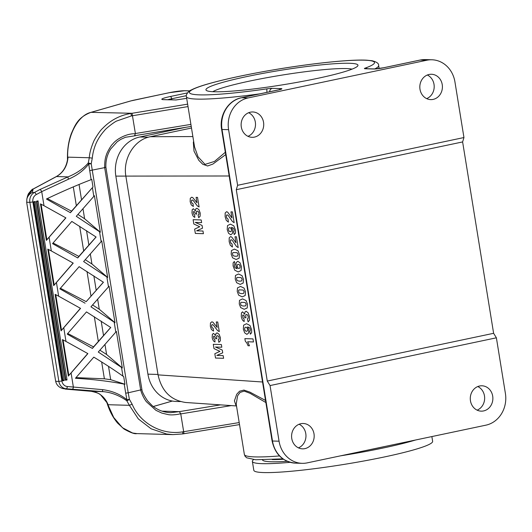 <?xml version="1.0" encoding="UTF-8"?>
<svg xmlns="http://www.w3.org/2000/svg" width="532" height="532" viewBox="0 0 532 532"><rect width="100%" height="100%" fill="white"/><g stroke="black" fill="none" stroke-linecap="round" stroke-linejoin="round"><path stroke-width="0.8" d="M134.569 135.713L135.387 133.525L132.049 113.289L91.098 112.338C78.058 115.058 66.586 136.172 67.717 158.496L68.01 157.153L89.29 157.751C89.536 153.356 90.925 148.122 93.446 142.051C93.978 140.149 99.817 130.659 102.496 128.505C110.443 120.232 119.939 115.218 130.992 113.462L131.417 115.916L116.721 121.01C114.826 121.615 105.915 128.345 104.531 130.506C101.02 134.403 98.207 138.679 96.106 143.341C94.064 148.089 92.787 153.017 92.282 158.13L89.29 157.751L88.272 162.965A2.268 1.363 39.6 0 0 88.724 163.989L91.118 179.67C77.652 184.817 62.749 191.261 46.404 199.008L70.41 212.707L92.994 186.991L91.77 179.41L91.118 179.67M64.259 380.506L62.67 380.846L33.669 201.794L35.258 201.455L64.259 380.506L62.889 379.808L34.168 202.479L35.258 201.455M33.669 201.794L34.168 202.479M62.942 379.801L34.221 202.466M62.67 380.846L62.889 379.808M67.039 379.921L65.449 380.254L36.449 201.209L38.038 200.87L67.039 379.921L65.669 379.223L36.947 201.894L38.038 200.87M36.449 201.209L36.947 201.894M37.001 201.881L65.722 379.21M65.449 380.254L65.669 379.223M103.368 282.219L86.204 301.637L60.402 288.238M86.204 301.637L103.427 282.259L79.148 266.665L59.87 288.856L85.067 303.193M53.074 242.998L78.876 256.397L96.039 236.973M71.82 221.425L52.542 243.616L77.739 257.947L96.099 237.019L71.82 221.425M77.739 257.947L78.876 256.397M67.73 333.484L93.532 346.884L110.696 327.459M110.756 327.499L86.477 311.905L67.198 334.103L92.395 348.433L110.756 327.499M93.532 346.884L92.395 348.433M48.419 249.442L54.178 285.006L73.117 263.067M54.178 285.006L53.705 285.644L47.794 249.116L51.325 250.951L49.104 237.245L46.377 240.404L40.465 203.876L43.996 205.711L41.715 191.64L68.495 179.191C77.213 175.407 83.956 170.34 88.724 163.989L91.225 163.75L128.205 392.789L141.678 389.703M105.635 167.181L104.671 167.627L140.707 390.156C141.971 394.485 143.866 398.335 146.373 401.713L155.956 410.345L161.821 413.078L168.072 414.588C171.829 415.372 178.3 414.468 180.714 413.683L183.68 431.705L182.589 431.858C161.768 435.409 140.022 423.239 132.142 404.214L129.389 405.317L126.789 400.756A2.268 1.117 -52.8 0 1 126.915 399.791C120.219 394.239 112.106 390.86 102.583 389.65L73.363 387.043L71.089 372.972L87.88 353.614L65.981 341.438L63.76 327.732L80.551 308.374L58.653 296.191L56.432 282.485L73.223 263.127L51.325 250.951M41.09 204.202L46.849 239.766L65.788 217.827M49.104 237.245L65.895 217.887L43.996 205.711M46.849 239.766L46.377 240.404M64.119 388.699L62.124 388.327C58.653 387.143 56.505 384.802 55.667 381.311L58.859 381.404A9.057 8.073 91.6 0 0 66.141 388.759L102.789 391.632L91.258 391.306L65.496 389.111L64.119 388.699L66.141 388.759A2.268 1.024 94.9 0 0 67.338 386.525L73.363 387.043A2.268 1.024 94.9 0 1 72.172 389.271M182.589 431.864L182.902 433.906L172.986 434.617L182.895 433.893L239.526 424.583M106.679 401.893C109.18 410.385 112.831 417.46 117.632 423.133L124.042 429.045C130.586 432.696 134.849 434.212 136.83 433.593L132.621 433.021L122.466 427.735L113.728 417.494L107.391 403.469L108.109 404.719L129.389 405.317L138.327 418.923L151.135 428.805L166.636 434.026L172.986 434.617M132.142 404.214L129.376 399.299A2.268 0.525 144.8 0 1 126.789 400.756C120.232 396.054 111.72 392.25 102.789 391.632A2.268 0.352 94 0 1 102.583 389.65M126.915 399.791L129.376 399.299L128.205 392.789L125.698 393.161L126.915 399.791M180.714 413.683L179.311 411.642L220.521 404.865M162.074 411.156L179.311 411.642M179.264 411.642L170.592 412.672C163.75 412.413 157.612 410.072 152.212 405.65L147.524 400.815C143.946 395.402 142.077 391.712 141.924 389.75L105.888 167.248C105.602 160.637 107.191 154.559 110.656 149.013L117.173 141.791L120.811 139.357L125.452 137.269L135.54 135.727M188.022 106.586L131.417 115.916M187.444 92.9L170.253 96.525A15.854 1.51 -9.2 0 0 163.55 99.657L176.052 99.963M77.905 214.463L84.608 218.745L100.322 232.211L94.41 195.703L76.289 216.311L100.322 232.231M94.417 195.696L93.818 196.355M47.321 198.576L71.547 211.157L92.994 186.991M70.41 212.707L71.547 211.157M85.233 259.702L91.936 263.985L107.65 277.458L101.738 240.949L83.617 261.551L107.65 277.471M101.745 240.936L101.147 241.595L99.544 231.706M106.872 276.946L108.481 286.854L109.06 286.189L114.979 322.718L114.2 322.192L115.803 332.094L116.388 331.429L122.307 367.958L121.529 367.432L122.939 376.144L123.717 376.669L124.947 384.25L124.235 384.131L125.698 393.161M135.374 133.751C127.587 133.279 116.993 138.493 112.804 143.899C110.995 145.15 106.433 153.622 106.4 154.898C105.196 157.771 104.618 162.014 104.664 167.627L89.655 170.639M92.282 158.13L91.225 163.75L88.272 162.965C83.358 168.75 76.601 173.385 68.01 176.877L56.478 176.551L33.104 189.113A2.268 0.918 -118.3 0 0 32.884 189.166C32.791 188.594 31.275 190.157 28.336 193.867L27.518 196.142L33.104 189.113L32.332 192.458C29.453 193.861 27.617 196.089 26.833 199.128L26.72 202.626L55.667 381.311M68.495 179.191A2.268 0.446 -110.5 0 1 68.01 176.877L39.827 189.572A2.268 0.918 -118.3 0 1 41.715 191.64L36.249 194.579A2.268 0.918 -118.3 0 0 34.354 192.511L39.827 189.572M130.333 101.073A2.268 1.762 74 0 1 130.579 100.974L91.477 112.199A2.268 1.789 73.7 0 1 91.743 112.152L130.845 100.927A11.325 1.077 170.8 0 1 134.563 100.023L169.289 92.701A11.325 1.077 170.8 0 1 184.351 90.746L189.698 90.899M134.835 135.68L191.227 126.403L134.616 135.713M76.01 377.627L104.385 378.811L110.676 379.675L124.94 384.237M122.939 376.144C114.52 370.146 104.811 363.815 93.805 357.145L75.444 378.279C93.206 379.329 109.472 381.278 124.235 384.131M99.89 350.189L106.593 354.472L122.3 367.938M116.395 331.423L115.803 332.074M115.803 332.094L98.274 352.038L121.529 367.432M92.561 304.942L99.265 309.225L114.979 322.698M109.067 286.176L108.475 286.834M108.481 286.854L90.945 306.798L114.2 322.192M239.201 422.568L183.68 431.705L183.959 433.733M63.069 339.921L68.834 375.486L87.773 353.547M71.089 372.972L68.834 375.486M68.362 376.124L62.444 339.602L65.981 341.438M55.747 294.681L61.506 330.246L80.445 308.307M61.506 330.246L61.034 330.884L55.122 294.356L58.653 296.191M63.76 327.732L61.034 330.884M56.432 282.485L53.705 285.644M27.491 196.248L26.833 199.128M67.511 160.139L67.717 158.503M67.517 160.139C67.152 150.616 68.382 141.864 71.222 133.884C75.258 124.515 78.164 117.293 90.846 112.385A2.268 1.789 73.7 0 1 91.098 112.338L91.743 112.152M106.839 402.378L107.391 403.462M107.052 402.797L100.794 395.063C99.91 393.76 96.724 392.51 91.238 391.306L65.496 389.111M191.493 128.026L150.27 136.724L192.877 136.564M426.79 60.236L420.214 60.05L383.685 67.757A7.249 0.692 170.8 0 1 374.043 69.007L365.205 68.754A7.249 0.692 -9.2 0 1 365.125 68.143A93.752 8.924 -9.2 0 0 314.259 63.867A93.752 8.924 -9.2 0 0 192.484 89.562A93.752 8.924 -9.2 0 0 267.084 88.831A7.249 0.692 -9.2 0 1 272.284 88.359L281.122 88.611A7.249 0.692 -9.2 0 1 278.056 90.041L241.528 97.748L248.105 97.935L426.79 60.236A27.172 24.213 91.6 0 1 431.884 59.777A27.172 24.213 91.6 0 1 454.94 81.908L463.951 137.542L462.621 141.931L493.616 333.305L496.389 337.807L505.4 393.441A27.172 24.213 91.6 0 1 485.902 425.168L307.21 462.873A27.172 24.213 91.6 0 1 302.123 463.332L295.546 463.146A27.172 24.213 91.6 0 1 272.484 441.015L279.061 441.194A27.172 24.213 91.6 0 0 302.123 463.332M316.892 78.503A76.994 7.328 170.8 0 1 206.409 90.467A76.994 7.328 170.8 0 1 247.014 76.535A76.994 7.328 170.8 0 1 324.041 64.591A76.994 7.328 170.8 0 1 357.723 65.961A76.994 7.328 170.8 0 1 316.892 78.503M265.867 402.538L250.053 393.308L244.221 391.1L240.078 392.417L237.591 395.801L236.208 404.121M194.552 146.925L198.03 156.82L205.053 164.388L214.482 161.435L225.329 152.265M236.507 405.956L185.794 402.498C170.918 400.397 161.668 391.186 158.044 374.874L125.898 176.385C122.673 158.616 134.29 139.71 150.27 136.724M477.131 410.159A12.682 11.298 91.6 0 0 484.645 398.554A12.682 11.298 91.6 0 0 477.796 386.545M426.677 98.626A12.682 11.298 91.6 0 0 434.192 87.022A12.682 11.298 91.6 0 0 427.342 75.012M298.439 447.864A12.682 11.298 91.6 0 0 305.96 436.26A12.682 11.298 91.6 0 0 299.11 424.25M247.985 136.332A12.682 11.298 91.6 0 0 255.5 124.727A12.682 11.298 91.6 0 0 248.65 112.718M248.105 97.935A27.172 24.213 91.6 0 0 228.6 129.668L237.611 185.296L236.281 189.691L267.27 381.058L270.05 385.567L279.061 441.194M463.951 137.542L237.611 185.296M254.449 137.103A12.682 11.298 -88.4 0 1 252.068 137.316A12.682 11.298 -88.4 0 1 241.156 125.658A12.682 11.298 -88.4 0 1 250.412 112.179A12.682 11.298 -88.4 0 1 252.786 111.966A12.682 11.298 -88.4 0 1 263.699 123.617A12.682 11.298 -88.4 0 1 254.449 137.103M433.134 99.398A12.682 11.298 -88.4 0 1 430.76 99.61A12.682 11.298 -88.4 0 1 419.848 87.96A12.682 11.298 -88.4 0 1 429.098 74.473A12.682 11.298 -88.4 0 1 431.472 74.261A12.682 11.298 -88.4 0 1 442.385 85.918A12.682 11.298 -88.4 0 1 433.134 99.398M462.621 141.931L236.281 189.691M493.616 333.305L267.27 381.058M496.389 337.807L270.05 385.567M304.903 448.629A12.682 11.298 -88.4 0 1 302.528 448.848A12.682 11.298 -88.4 0 1 291.616 437.191A12.682 11.298 -88.4 0 1 300.866 423.711A12.682 11.298 -88.4 0 1 303.24 423.492A12.682 11.298 -88.4 0 1 314.153 435.149A12.682 11.298 -88.4 0 1 304.903 448.629M483.595 410.93A12.682 11.298 -88.4 0 1 481.221 411.143A12.682 11.298 -88.4 0 1 470.308 399.485A12.682 11.298 -88.4 0 1 479.558 386.006A12.682 11.298 -88.4 0 1 481.932 385.793A12.682 11.298 -88.4 0 1 492.845 397.451A12.682 11.298 -88.4 0 1 483.595 410.93M225.708 154.586L212.893 164.069L207.62 165.977L202.772 164.282L198.835 160.365L194.014 151.181L193.335 142.343L193.641 141.279M236.454 405.637L235.929 405.291L234.413 400.842L236.727 394.245L239.54 391.233L243.929 390.082L249.847 392.097L265.528 400.45M352.064 69.14A72.465 6.896 -9.2 0 0 249.794 81.044A72.465 6.896 -9.2 0 0 212.78 91.697M180.388 401.574L176.358 401.461A33.516 29.858 -88.4 0 1 147.923 374.156L115.843 176.112A33.516 29.858 -88.4 0 1 139.896 136.977L185.502 127.354M385.966 446.255A80.392 7.648 170.8 0 1 370.099 449.607M287.214 461.291A80.392 7.648 170.8 0 1 262.462 459.901M253.618 459.595A90.58 8.618 -9.2 0 0 252.368 461.39A90.58 8.618 -9.2 0 0 290.126 462.321M340.586 455.831A90.58 8.618 -9.2 0 0 415.479 440.031M252.368 461.39L253.811 470.288A90.58 8.618 -9.2 0 0 326.462 467.076A90.58 8.618 -9.2 0 0 425.846 445.889A90.58 8.618 -9.2 0 0 432.636 441.327L431.871 436.573M246.881 343.1L245.272 341.118L244.873 338.631L252.979 338.891L253.478 341.963L247.646 341.77L249.461 345.78L248.052 345.733L246.881 343.1M215.586 335.486L215.939 333.551L217.069 332.852L219.104 334.282L220.408 337.72L220.295 340.906L218.885 342.329L218.273 339.675L219.038 339.03L219.124 337.7L218.532 336.264L217.455 335.652L216.617 336.171L216.817 338.771L215.507 338.425L214.961 336.729L214.097 336.124L213.512 336.53L213.924 338.864L214.828 339.489L214.995 342.003L213.691 341.165L212.767 339.669L212.168 337.541L212.374 334.335L213.558 333.378L215.586 335.486M247.58 329.255L246.988 327.752L245.851 327.113L244.8 327.759L244.64 329.328L245.212 330.751L246.409 331.35L247.46 330.778L247.58 329.255M243.337 329.142L243.636 325.172L246.509 323.709L249.974 325.444L251.636 329.714L251.623 332.739L250.359 334.176L249.714 331.197L250.299 330.651L250.326 329.448L249.621 327.812L247.653 326.901L248.796 329.82L248.59 333.059L246.901 334.369L244.687 332.852L243.337 329.142M210.453 322.977L211.862 321.827L212.96 322.206L217.162 327.386L216.285 321.966L217.728 322.013L219.277 331.582L217.575 330.605L213.452 325.165L212.414 324.567L211.696 325.032L211.636 326.382L212.155 327.745L213.219 328.364L213.505 331.077L211.417 329.494L210.346 326.269L210.453 322.977M244.667 314.206L244.973 312.025L246.09 311.24L248.151 312.836L249.528 316.7L249.475 320.284L248.098 321.893L247.433 318.914L248.185 318.183L248.245 316.68L247.619 315.064L246.535 314.385L245.711 314.977L245.957 317.897L244.64 317.518L244.062 315.609L243.184 314.924L242.612 315.39L243.071 318.016L243.988 318.715L244.201 321.541L242.891 320.61L241.927 318.927L241.289 316.527L241.435 312.922L242.592 311.845L244.667 314.206M245.126 302.475L241.156 302.316L240.557 303.007L240.876 304.996L241.634 305.694L243.703 306.073L245.611 305.853L246.216 304.178L245.126 302.475M239.254 303.952L239.5 300.341L242.539 298.884L246.09 300.567L247.506 304.218L247.207 307.962L244.208 309.292L240.67 307.609L239.254 303.952M243.111 290.033L239.134 289.867L238.542 290.565L238.861 292.547L239.613 293.245L241.688 293.631L243.596 293.405L244.201 291.729L243.111 290.033M237.239 291.503L237.485 287.892L240.524 286.435L244.075 288.118L245.485 291.769L245.192 295.513L242.193 296.843L238.655 295.16L237.239 291.503M241.096 277.584L237.119 277.418L236.527 278.116L236.846 280.098L237.598 280.796L239.673 281.182L241.581 280.956L242.186 279.28L241.096 277.584M235.224 279.054L235.47 275.443L238.509 273.987L242.06 275.669L243.47 279.32L243.177 283.064L240.178 284.394L236.64 282.711L235.224 279.054M240.085 266.319L239.52 264.889L238.329 264.284L237.272 264.863L237.152 266.379L237.744 267.889L238.881 268.534L239.932 267.882L240.085 266.319M235.935 265.86L236.142 262.589L237.824 261.279L240.045 262.788L241.395 266.512L241.096 270.475L238.23 271.938L234.765 270.203L233.096 265.947L233.122 262.934L234.373 261.458L235.018 264.437L234.432 264.983L234.399 266.166L235.111 267.829L237.079 268.733L235.935 265.86M237.066 252.687L233.089 252.527L232.491 253.219L232.817 255.2L233.568 255.899L235.643 256.284L237.551 256.065L238.156 254.389L237.066 252.687M231.187 254.163L231.44 250.545L234.472 249.096L238.023 250.772L239.44 254.429L239.141 258.166L236.142 259.496L232.604 257.82L231.187 254.163M229.199 237.91L230.582 236.607L231.686 237.026L235.995 242.845L235.011 236.747L236.447 236.793L238.19 247.56L236.474 246.462L232.245 240.358L231.194 239.693L230.489 240.218L230.456 241.734L230.994 243.27L232.072 243.962L232.411 247.014L230.296 245.239L229.159 241.614L229.199 237.91M231.453 229.678L230.855 228.175L229.724 227.536L228.667 228.181L228.514 229.744L229.079 231.167L230.283 231.772L231.334 231.194L231.453 229.678M227.204 229.558L227.51 225.588L230.383 224.132L233.841 225.861L235.51 230.137L235.496 233.156L234.233 234.592L233.588 231.62L234.173 231.068L234.193 229.864L233.488 228.228L231.526 227.317L232.67 230.236L232.464 233.475L230.775 234.792L228.554 233.275L227.204 229.558M225.169 213.013L226.552 211.709L227.656 212.135L231.965 217.954L230.974 211.856L232.411 211.902L234.16 222.669L232.444 221.565L228.215 215.46L227.157 214.795L226.452 215.32L226.419 216.837L226.965 218.379L228.042 219.064L228.381 222.123L226.266 220.341L225.129 216.717L225.169 213.013M195.404 210.872L195.756 208.936L196.887 208.245L198.921 209.668L200.225 213.106L200.112 216.291L198.702 217.714L198.09 215.068L198.855 214.416L198.941 213.086L198.35 211.65L197.272 211.038L196.434 211.563L196.634 214.157L195.324 213.817L194.779 212.115L193.914 211.51L193.329 211.916L193.741 214.25L194.645 214.875L194.812 217.388L193.508 216.557L192.584 215.054L191.986 212.926L192.192 209.728L193.375 208.763L195.404 210.872M190.27 198.363L191.68 197.212L192.777 197.591L196.98 202.778L196.102 197.352L197.538 197.399L199.094 206.975L197.392 205.99L193.269 200.551L192.232 199.952L191.513 200.424L191.453 201.768L191.972 203.138L193.036 203.749L193.322 206.469L191.234 204.88L190.163 201.655L190.27 198.363M213.997 348.606L213.299 344.29L221.372 344.556L221.811 347.223L215.447 347.017L222.263 350.049L222.715 352.822L216.81 355.429L223.167 355.635L223.6 358.309L215.527 358.049L214.828 353.747L219.916 351.339L213.997 348.606M193.814 223.992L193.116 219.683L201.189 219.942L201.628 222.615L195.264 222.409L202.08 225.442L202.532 228.208L196.627 230.822L202.985 231.028L203.417 233.694L195.344 233.435L194.645 229.132L199.733 226.725L193.814 223.992M87.002 271.5L90.985 296.105M96.179 290.179L93.865 275.875M86.536 230.635L88.851 244.933M83.657 250.858L79.674 226.26M101.186 321.115L103.507 335.419M94.33 316.74L98.314 341.344M36.249 194.579A6.796 6.051 91.6 0 0 32.878 201.96L29.865 202.353L58.859 381.404L61.878 381.012A6.796 6.051 91.6 0 0 67.338 386.525M171.816 99.843L171.643 98.779L186.36 95.674M167.66 99.723A13.586 1.29 170.8 0 1 171.643 98.779A2.268 1.004 -101.9 0 0 170.253 96.525M189.771 90.852L184.777 90.713A2.268 2.015 91.6 0 0 184.351 90.746M175.999 99.963L163.976 99.624A2.268 2.015 91.6 0 0 163.55 99.657M175.779 100.003L186.685 98.34M187.623 104.152L132.049 113.289M190.902 124.388L135.387 133.525M82.979 208.677L84.608 218.745M76.329 205.618L73.296 186.878M79.055 184.458L81.522 199.693M90.307 253.917L91.936 263.985M92.415 187.656L93.825 196.368M26.667 202.26L29.865 202.353A9.057 8.073 -88.4 0 1 34.354 192.511L32.332 192.458M32.891 189.159L56.266 176.597A2.268 0.918 -118.3 0 1 56.478 176.551C63.481 172.441 67.325 165.977 68.01 157.153M184.777 90.713L169.183 92.708L130.579 100.974A2.268 1.762 74 0 1 130.845 100.927M101.659 361.979L104.385 378.811M108.515 366.362L110.676 379.675M104.964 344.404L106.593 354.472M97.635 299.157L99.265 309.225M231.274 405.597L180.794 413.903M172.381 401.042L153.309 406.521M91.258 391.306A22.643 20.176 -88.4 0 1 108.109 404.719M32.878 201.96L61.878 381.012M67.564 159.367C66.294 167.267 62.53 173.013 56.266 176.597A2.268 0.918 -118.3 0 0 56.113 176.75M236.188 404.001L244.368 454.468A97.376 9.263 -9.2 0 0 279.5 455.937M260.141 93.805A97.376 9.263 170.8 0 1 186.413 96.651L194.586 147.118M186.413 96.651C185.335 95.235 188.946 90.5 191.015 90.114C194.699 88.126 200.69 85.965 208.99 83.63C227.39 78.497 250.944 73.569 279.652 68.841C316.826 62.769 351.958 59.318 366.807 60.196L372.167 60.754C376.756 61.945 378.917 63.534 378.651 65.516A97.376 9.263 170.8 0 1 374.734 68.941L365.883 68.695A3.624 3.225 91.6 0 0 365.205 68.754M158.044 374.874L262.542 382.003M229.172 175.992L115.843 176.112M228.6 129.668L222.024 129.482L272.484 441.015A3.624 0.346 170.8 0 1 272.085 440.922L221.625 129.389C219.011 115.318 228.301 100.176 241.355 97.768A3.624 1.609 -101.9 0 1 241.528 97.748A27.172 24.213 91.6 0 0 222.024 129.482A3.624 0.346 170.8 0 1 221.625 129.389M425.307 59.591A27.172 24.213 91.6 0 0 420.214 60.05A3.624 1.609 78.1 0 0 420.047 60.063L425.307 59.591L431.884 59.777M419.881 60.116A3.624 1.609 78.1 0 1 420.047 60.063L383.512 67.77A3.624 1.609 78.1 0 1 383.685 67.757M383.353 67.823A3.624 1.609 78.1 0 1 383.512 67.77L374.721 68.941A3.624 3.225 -88.4 0 0 374.043 69.007M365.125 68.143A3.624 3.219 70.2 0 1 367.319 68.734M267.084 88.831A3.624 0.632 81.8 0 0 267.011 92.355M272.284 88.359A3.624 3.225 91.6 0 0 269.638 91.797M281.122 88.611A3.624 3.225 91.6 0 0 279.327 89.728M278.056 90.041A3.624 1.609 -101.9 0 0 277.89 90.061A3.624 1.609 -101.9 0 0 277.724 90.114M148.308 137.216L139.896 136.977M157.971 374.442L147.923 374.156M272.238 459.582A80.392 7.648 -9.2 0 0 283.503 459.276M163.976 99.624L163.377 99.657M186.685 98.334L175.912 99.976M239.526 424.589L182.902 433.906M136.844 433.6L172.98 434.617M90.826 112.392L91.471 112.199M153.282 406.501L172.321 401.035M63.461 388.726L62.124 388.327M378.651 65.516L379.143 68.535M280.397 89.482L241.355 97.768M282.891 458.85L255.686 459.754L246.688 457.806L245.072 456.263L244.368 454.468M272.085 440.922C275.077 454.394 282.898 461.803 295.546 463.146"/></g></svg>
